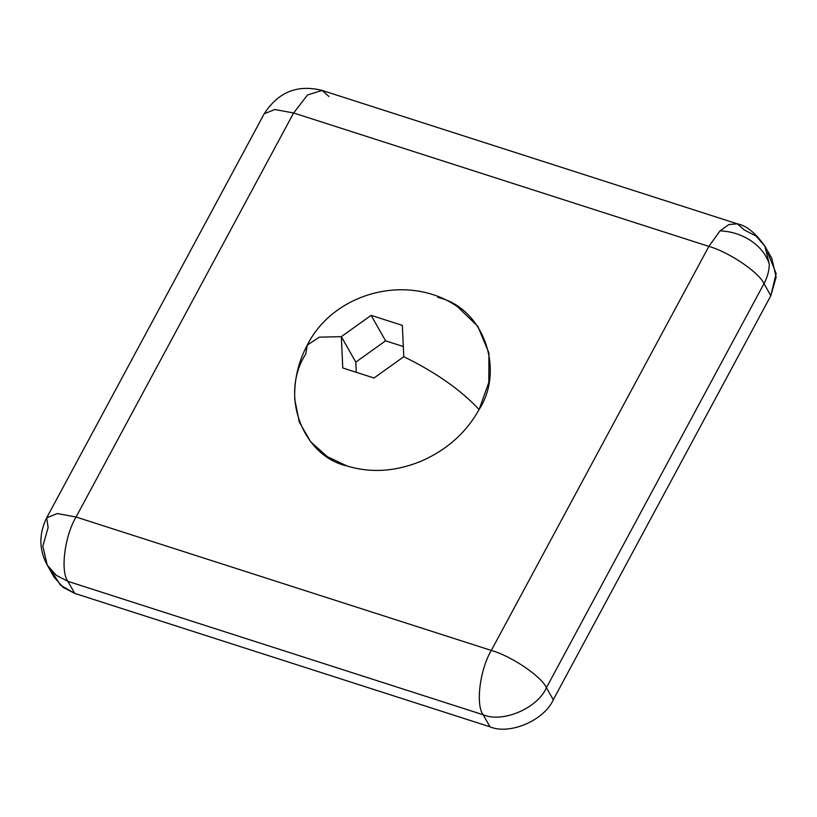 <?xml version="1.0" encoding="UTF-8"?>
<svg xmlns="http://www.w3.org/2000/svg" width="817" height="817" viewBox="0 0 817 817"><rect width="100%" height="100%" fill="white"/><g stroke="black" fill="none" stroke-linecap="round" stroke-linejoin="round"><path stroke-width="1.23" d="M47.212 565.058L42.811 546.195L48.132 527.598L46.681 517.804L57.292 513.556L76.063 517.028L57.292 513.556L46.681 517.804C38.767 534.001 38.94 549.749 47.223 565.058L54.065 577.108L63.052 587.352L74.745 593.397L67.893 581.347L56.199 575.301L47.212 565.058L56.199 575.301L67.893 581.347C60.203 571.318 64.686 535.952 76.063 517.028L293.62 112.981L274.849 109.519L264.228 113.757L274.849 109.519L293.62 112.981L307.549 94.925L322.133 90.432L307.549 94.925L293.62 112.981L708.87 246.397L491.313 650.444C511.248 655.98 541.559 676.466 546.43 687.7C541.559 676.466 511.248 655.98 491.313 650.444C479.947 669.368 475.453 704.734 483.153 714.763C502.721 723.168 537.525 708.288 546.43 687.7L763.987 283.652C759.116 272.418 728.805 251.932 708.87 246.397L720.032 230.854L728.978 224.512L737.394 223.848L728.978 224.512L720.032 230.854C731.481 231.385 741.846 234.724 751.15 240.882C760.3 247.194 766.356 254.955 769.328 264.177L764.896 246.203L769.328 264.177C766.356 254.955 760.3 247.194 751.15 240.882C741.846 234.724 731.481 231.385 720.032 230.854L708.87 246.397C728.805 251.932 759.116 272.418 763.987 283.652C767.377 277.3 769.165 270.805 769.328 264.177C769.165 270.805 767.377 277.3 763.987 283.652L770.829 295.713L553.283 699.75C544.367 720.339 509.573 735.218 489.996 726.813L74.745 593.397L60.458 585.166L51.277 570.726M767.684 252.586L776.14 273.521L770.829 295.713L776.15 277.116L771.748 258.254L764.896 246.203C755.541 232.978 746.37 225.533 737.394 223.848L744.216 229.914L756.123 236.123L764.896 246.203M489.996 726.813C509.573 735.218 544.367 720.339 553.283 699.75L546.43 687.7C537.525 708.288 502.721 723.168 483.153 714.763L489.996 726.813L483.153 714.763C475.453 704.734 479.947 669.368 491.313 650.444L76.063 517.028C64.686 535.952 60.203 571.318 67.893 581.347L483.153 714.763L67.893 581.347L74.745 593.397L489.996 726.813M546.43 687.7L553.283 699.75L770.829 295.713L763.987 283.652L546.43 687.7M737.394 223.848L322.133 90.432L328.965 96.498M708.87 246.397L293.62 112.981L76.063 517.028L491.313 650.444L708.87 246.397M437.851 297.429C482.735 307.427 505.417 369.09 479.089 409.542C460.849 389.954 435.747 372.338 403.782 356.712L374.002 378.016L342.772 367.977L341.332 336.655L319.324 337.155L307.253 345.121L319.324 337.155L341.332 336.655L342.772 367.977L374.002 378.016L403.782 356.712L402.342 325.391L371.112 315.352L341.332 336.655L355.803 362.115L341.332 336.655L371.112 315.352L385.583 340.822L371.112 315.352L402.342 325.391L403.782 356.712C435.747 372.338 460.849 389.954 479.089 409.542C466.262 432.55 447.103 449.697 421.623 460.992C447.103 449.697 466.262 432.55 479.089 409.542L488.842 382.356L488.923 352.985L477.792 326.3L457.489 306.681C408.439 272.766 333.887 291.986 307.253 345.121C298.266 361.982 294.089 380.007 294.723 399.186L299.257 422.001L310.674 441.823L327.413 456.734L347.082 466.007C371.041 473.268 395.898 471.603 421.623 460.992C395.898 471.603 371.041 473.268 347.082 466.007C302.188 455.998 279.506 394.335 305.834 353.884L307.253 345.121M356.243 371.643L355.803 362.115L385.583 340.822L402.944 346.398L385.583 340.822L355.803 362.115L356.243 371.643M322.133 90.432C297.511 84.243 278.209 92.025 264.228 113.757L46.681 517.804"/></g></svg>
